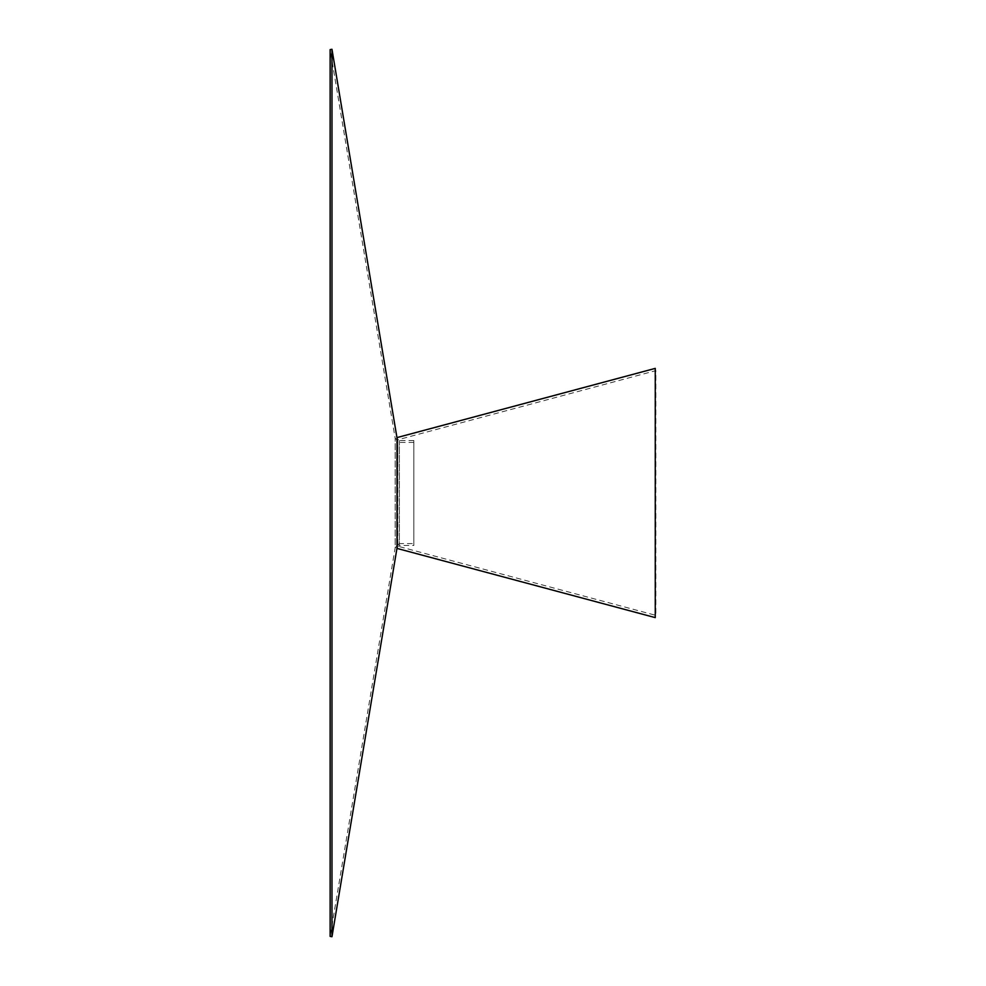 <?xml version="1.0" encoding="UTF-8"?>
<svg xmlns="http://www.w3.org/2000/svg" width="986" height="986" viewBox="0 0 986 986"><rect width="100%" height="100%" fill="white"/><g stroke="black" fill="none" stroke-linecap="round" stroke-linejoin="round"><path stroke-width="0.74" stroke-dasharray="4.93 3.7" d="M331.974 49.3L331.974 936.7M413.837 440.545L399.355 440.545L397.025 438.203L397.025 547.797L399.355 545.455L399.355 440.545L399.355 545.455L413.837 545.455L413.837 440.545L413.837 545.455M413.837 442.406L399.355 442.406L395.152 438.203L330.137 49.608L330.137 936.392L395.152 547.871L395.152 438.129L395.152 547.871L399.355 543.594L399.355 442.406L399.355 543.594L413.837 543.594L413.837 442.406L413.837 543.594M397.198 437.537L397.198 548.462L397.802 439.793L397.802 546.207L655.863 615.363L655.863 370.637L397.802 439.793L397.198 437.537M655.259 368.382L655.259 617.618M396.988 437.821L396.988 548.179"/><path stroke-width="1.48" d="M396.988 548.179L331.974 936.7L331.974 49.3L396.988 437.821L396.988 548.179L396.988 437.821M331.974 936.7L330.137 936.392L330.137 49.608L331.974 49.3M397.198 494.923L397.198 437.537L655.259 368.382L655.259 617.618L397.198 548.462L397.198 494.923M655.259 617.618L655.259 368.382M397.198 439.09L397.025 438.203M397.198 546.91L397.025 547.797"/></g></svg>

